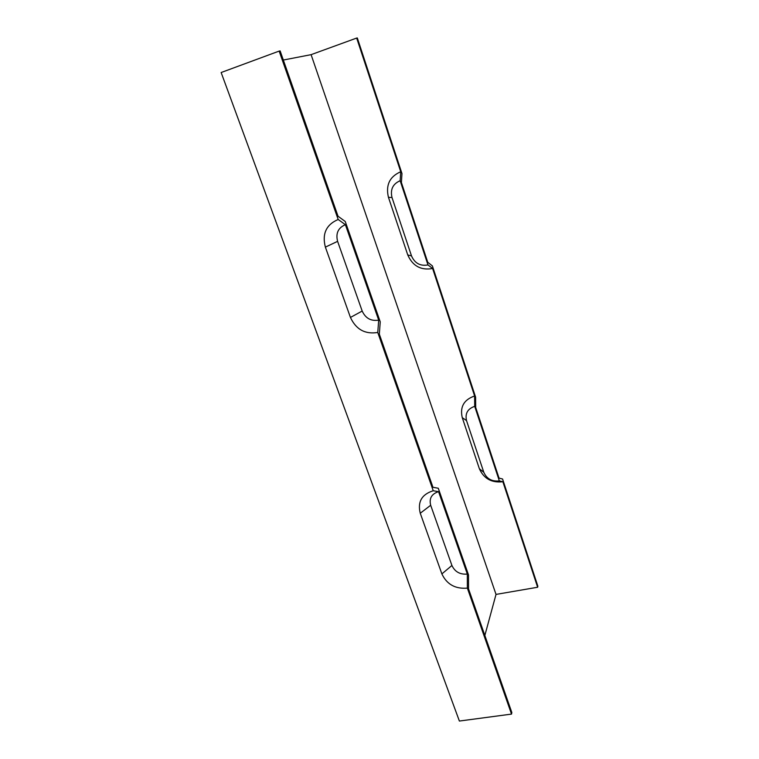 <?xml version="1.0" encoding="UTF-8"?>
<svg xmlns="http://www.w3.org/2000/svg" width="759" height="759" viewBox="0 0 759 759"><rect width="100%" height="100%" fill="white"/><g stroke="black" fill="none" stroke-linecap="round" stroke-linejoin="round"><path stroke-width="1.14" d="M475.703 407.498L499.024 478.113L502.562 478.995L537.856 586.185L537.638 587.248L502.875 481.747L499.337 480.883L474.707 406.35L474.612 395.98L432.621 268.515L427.981 264.929L400.154 180.718L400.724 171.743L356.683 38.054L357.309 37.95L401.966 173.555L401.397 182.521L427.744 262.282L432.374 265.897L475.599 397.137L475.703 407.498M279.151 51.09L280.137 50.919L338.03 216.23L345.241 221.486L380.24 321.835L379.329 334.159L432.953 487.278L438.275 488.246L468.512 574.924L468.559 588.946L511.832 712.53L511.519 714.096L459.385 721.05L221.144 72.522L279.151 51.09L338.172 219.484C326.218 224.626 321.949 233.838 325.374 247.121L337.603 241.353L362.185 311.048C365.553 318.344 371.056 321.37 378.694 320.127L345.392 224.692L338.172 219.484M400.724 171.743C389.661 176.581 385.572 185.101 388.437 197.293L407.744 254.92L411.511 255.935C414.775 263.297 420.268 266.295 427.981 264.929M407.744 254.92C412.668 266.029 420.96 270.565 432.621 268.515M400.154 180.718C392.849 183.887 390.135 189.503 392.014 197.568L411.511 255.935M511.519 714.096L467.364 588.121C455.324 589.117 446.833 584.383 441.88 573.908L420.258 513.245C417.422 501.879 421.757 494.375 433.237 490.741L377.764 332.47C365.145 334.491 356.037 329.482 350.44 317.442L325.374 247.121M377.764 332.47L378.694 320.127M474.612 395.98C463.92 399.67 459.802 406.89 462.259 417.64L479.375 468.749L483.796 472.288C486.747 478.853 491.927 481.718 499.337 480.883M479.375 468.749C483.834 478.663 491.671 482.999 502.875 481.747M474.707 406.35C467.648 408.75 464.925 413.513 466.529 420.609L483.796 472.288M484.849 635.454L496.016 594.411L311.095 54.657L356.683 38.054M496.016 594.411L537.638 587.248M467.364 588.121L467.326 574.07L438.569 491.661L433.237 490.741M467.326 574.07C460.039 574.696 454.897 571.831 451.918 565.474L430.676 505.266C428.996 498.378 431.634 493.843 438.569 491.661M283.335 60.037L311.095 54.657M337.603 241.353C335.573 233.326 338.172 227.766 345.392 224.692M388.437 197.293L392.014 197.568M350.44 317.442L362.185 311.048M462.259 417.64L466.529 420.609M420.258 513.245L430.676 505.266M441.88 573.908L451.918 565.474"/></g></svg>
